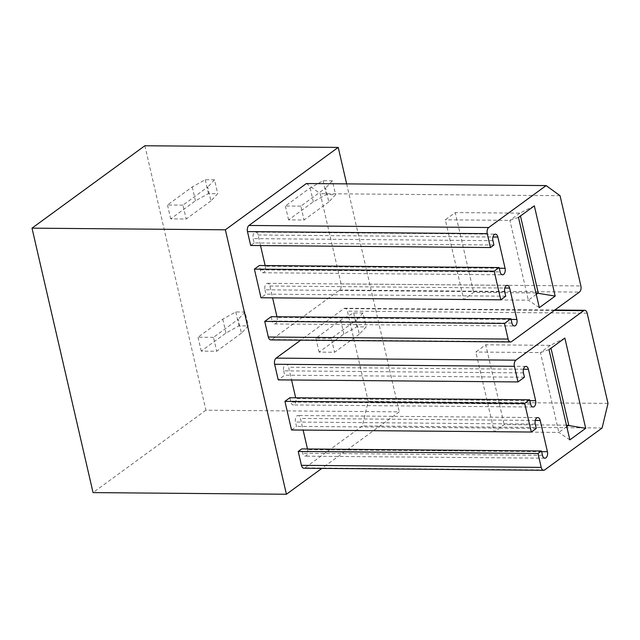 <?xml version="1.0" encoding="UTF-8"?>
<svg xmlns="http://www.w3.org/2000/svg" width="640" height="640" viewBox="0 0 640 640"><rect width="100%" height="100%" fill="white"/><g stroke="black" fill="none" stroke-linecap="round" stroke-linejoin="round"><path stroke-width="0.48" stroke-dasharray="3.2 2.4" d="M144.864 145.752L205.92 410.2L399.28 411.848L321.848 468.384M205.92 410.2L93.056 492.6M346.648 183.88L399.28 411.848M306.368 183.536L320.272 193.664L341.104 283.896A4.704 2.672 -89.5 0 1 339.632 290.04L271.816 339.552A4.704 2.672 -89.5 0 1 270.776 339.912M271.168 316.704L272.168 321.04L511.944 323.088M276.968 316.752L277.12 317.432A4.696 2.672 -89.5 0 1 274.608 323.936A4.696 2.672 -89.5 0 1 272.168 321.04M504.728 291.856L264.96 289.808A4.704 2.672 -89.5 0 1 267.472 283.296A4.704 2.672 -89.5 0 1 269.872 286.016L272.6 297.856M264.96 289.808L265.96 294.144L261.008 297.76M265.144 265.568L265.304 266.24A4.696 2.672 -89.5 0 1 262.784 272.744A4.696 2.672 -89.5 0 1 260.352 269.856L259.352 265.512M493.912 245.008L254.144 242.96L253.144 238.616A4.696 2.672 -89.5 0 1 255.656 232.112A4.696 2.672 -89.5 0 1 258.088 235.008L260.528 245.568M254.144 242.96L250.68 245.488M554.312 310.408L343.92 308.608L300.688 340.168M343.92 308.608A4.704 2.672 -89.5 0 1 344.96 308.248A4.704 2.672 -89.5 0 1 347.4 311.136L368.232 401.368L362.336 425.952L304.912 467.872A4.704 2.672 -89.5 0 1 303.872 468.232M307.488 448.976L307.648 449.656A4.696 2.672 -89.5 0 1 305.128 456.16A4.696 2.672 -89.5 0 1 302.696 453.264L301.696 448.928M291.536 429.984L296.488 426.368L295.488 422.032A4.696 2.672 -89.5 0 1 298 415.528A4.696 2.672 -89.5 0 1 300.432 418.416L303.128 430.08M289.88 397.736L290.88 402.08A4.704 2.672 -89.5 0 0 293.312 404.968A4.704 2.672 -89.5 0 0 295.872 398.64L295.672 397.792M523.44 372.888L283.664 370.84A4.696 2.672 -89.5 0 1 286.184 364.336A4.696 2.672 -89.5 0 1 288.616 367.232L291.568 379.992M283.664 370.84L284.672 375.184L278.232 379.88M560.048 195.712L320.272 193.664M505.736 296.192L265.96 294.144M269.872 286.016L504.808 288.024M608 403.416L368.232 401.368M602.104 428L362.336 425.952M536.256 428.416L296.488 426.368M529.848 400.64L295.872 398.64M524.44 377.232L284.672 375.184M535.92 292.928L473.648 292.4L463.752 299.624L445.32 219.808L455.224 212.576L473.648 292.4M536.264 294.392L528.336 300.176L509.904 220.36L519.808 213.128L520.464 215.984M534.336 205.856L519.808 213.128L455.224 212.576M518.488 217.424L509.904 220.36L445.32 219.808M539.328 307.664L528.336 300.176L463.752 299.624M566.448 425.152L504.176 424.624L494.272 431.848L475.848 352.032L485.752 344.8L504.176 424.624M566.784 426.616L558.856 432.4L540.432 352.584L550.336 345.352L550.992 348.208M564.864 338.08L550.336 345.352L485.752 344.8M549.016 349.648L540.432 352.584L475.848 352.032M569.848 439.888L558.856 432.4L494.272 431.848M210.92 200.944L186.168 219.016L170.704 218.88L195.456 200.808L208.448 193.608L217.728 193.688L210.92 200.944L207.72 187.064L182.968 205.128L186.168 219.016M182.968 205.128L167.496 205L192.248 186.928L205.24 179.728L214.528 179.808L217.728 193.688M214.528 179.808L207.72 187.064M205.24 179.728L208.448 193.608M192.248 186.928L195.456 200.808M167.496 205L170.704 218.88M241.448 333.168L216.696 351.24L201.232 351.104L225.984 333.032L238.976 325.832L248.256 325.912L241.448 333.168L238.248 319.288L213.496 337.352L216.696 351.24M213.496 337.352L198.024 337.224L222.776 319.152L235.768 311.952L245.048 312.032L248.256 325.912M245.048 312.032L238.248 319.288M235.768 311.952L238.976 325.832M222.776 319.152L225.984 333.032M198.024 337.224L201.232 351.104M328.8 201.952L304.048 220.016L288.576 219.888L313.328 201.816L326.32 194.616L335.608 194.696L328.8 201.952L325.592 188.072L300.84 206.136L304.048 220.016M300.84 206.136L285.376 206.008L310.12 187.936L323.12 180.736L332.4 180.816L335.608 194.696M332.4 180.816L325.592 188.072M323.12 180.736L326.32 194.616M310.12 187.936L313.328 201.816M285.376 206.008L288.576 219.888M359.328 334.176L334.576 352.248L319.104 352.112L343.856 334.04L356.848 326.84L366.128 326.92L359.328 334.176L356.12 320.296L331.368 338.36L334.576 352.248M331.368 338.36L315.896 338.232L340.648 320.16L353.648 312.96L362.928 313.04L366.128 326.92M362.928 313.04L356.12 320.296M353.648 312.96L356.848 326.84M340.648 320.16L343.856 334.04M315.896 338.232L319.104 352.112M341.104 283.896L580.88 285.944M339.632 290.04L579.408 292.088M492.912 240.664L253.144 238.616M258.088 235.008L492.944 237.008M499.28 268.24L265.304 266.24M260.352 269.856L500.12 271.904M511.096 319.424L277.12 317.432M271.816 339.552L511.592 341.6M587.168 313.184L347.4 311.136M544.68 469.92L304.912 467.872M542.472 455.312L302.696 453.264M541.624 451.648L307.648 449.656M535.288 420.424L300.432 418.416M535.256 424.08L295.488 422.032M530.648 404.128L290.88 402.08M523.472 369.232L288.616 367.232M255.656 232.112L495.432 234.16M262.784 272.744L502.56 274.792M267.472 283.296L507.248 285.344M274.608 323.936L514.376 325.984M554.816 310.04L344.96 308.248M544.904 458.208L305.128 456.16M537.776 417.576L298 415.528M533.088 407.016L293.312 404.968M525.952 366.384L286.184 364.336"/><path stroke-width="0.96" d="M321.848 468.384L286.416 494.248L93.056 492.6L32 228.152L225.368 229.8L286.416 494.248M32 228.152L144.864 145.752L338.232 147.4L225.368 229.8M338.232 147.4L346.648 183.88M264.736 321.4L504.504 323.448L508.112 339.064A4.704 2.672 90.5 0 0 510.544 341.96L270.776 339.912A4.704 2.672 -89.5 0 1 268.336 337.016L264.736 321.4L271.168 316.704L510.944 318.752L511.944 323.088A4.696 2.672 90.5 0 0 514.376 325.984A4.696 2.672 90.5 0 0 516.896 319.48L511.096 319.424M272.6 297.856L276.968 316.752M504.808 288.024L509.64 288.064A4.704 2.672 90.5 0 0 507.248 285.344A4.704 2.672 90.5 0 0 504.728 291.856L505.736 296.192L500.784 299.808L261.008 297.76L254.4 269.128L259.352 265.512L499.12 267.56L500.12 271.904A4.696 2.672 90.5 0 0 502.56 274.792A4.696 2.672 90.5 0 0 505.072 268.288L499.28 268.24M260.528 245.568L265.144 265.568M492.944 237.008L497.864 237.056A4.696 2.672 90.5 0 0 495.432 234.16A4.696 2.672 90.5 0 0 492.912 240.664L493.912 245.008L490.448 247.536L250.68 245.488L247.472 231.608A4.704 2.672 -89.5 0 1 248.944 225.456L306.368 183.536L546.144 185.584L560.048 195.712L580.88 285.944A4.704 2.672 90.5 0 1 579.408 292.088L511.592 341.6A4.704 2.672 90.5 0 1 510.544 341.96M529.848 400.64L535.64 400.688L528.392 369.28A4.696 2.672 -89.5 0 0 525.952 366.384A4.696 2.672 -89.5 0 0 523.44 372.888L524.44 377.232L518.008 381.928L278.232 379.88L274.632 364.264A4.704 2.672 -89.5 0 1 276.104 358.12L300.688 340.168M518.008 381.928L514.4 366.312A4.704 2.672 -89.5 0 1 515.872 360.168L583.688 310.656A4.704 2.672 -89.5 0 1 584.736 310.296A4.704 2.672 -89.5 0 1 587.168 313.184L608 403.416L602.104 428L544.68 469.92A4.704 2.672 -89.5 0 1 543.64 470.28L303.872 468.232A4.704 2.672 -89.5 0 1 301.432 465.336L298.232 451.456L301.696 448.928L541.464 450.976L538 453.504L298.232 451.456M303.128 430.08L307.488 448.976M541.464 450.976L542.472 455.312A4.696 2.672 -89.5 0 0 544.904 458.208A4.696 2.672 -89.5 0 0 547.416 451.704L540.208 420.464A4.696 2.672 -89.5 0 0 537.776 417.576A4.696 2.672 -89.5 0 0 535.256 424.08L536.256 428.416L531.312 432.032L291.536 429.984L284.928 401.352L289.88 397.736L529.648 399.784L524.696 403.4L284.928 401.352M291.568 379.992L295.672 397.792M490.448 247.536L487.248 233.656A4.704 2.672 90.5 0 1 488.72 227.512L546.144 185.584M497.864 237.056L505.072 268.288M500.784 299.808L494.176 271.176L254.4 269.128M494.176 271.176L499.12 267.56M509.64 288.064L516.896 319.48M504.504 323.448L510.944 318.752M555.168 296.096L534.336 205.856L518.488 217.424L539.328 307.664L555.168 296.096L535.92 292.928M543.64 470.28A4.704 2.672 -89.5 0 1 541.208 467.384L538 453.504M531.312 432.032L524.696 403.4M529.648 399.784L530.648 404.128A4.704 2.672 -89.5 0 0 533.088 407.016A4.704 2.672 -89.5 0 0 535.64 400.688M585.696 428.32L564.864 338.08L549.016 349.648L569.848 439.888L585.696 428.32L566.448 425.152M520.464 215.984L538.232 292.952L536.264 294.392M550.992 348.208L568.76 425.176L566.784 426.616M488.72 227.512L248.944 225.456M247.472 231.608L487.248 233.656M508.112 339.064L268.336 337.016M583.688 310.656L554.312 310.408M541.208 467.384L301.432 465.336M547.416 451.704L541.624 451.648M540.208 420.464L535.288 420.424M528.392 369.28L523.472 369.232M514.4 366.312L274.632 364.264M515.872 360.168L276.104 358.12M584.736 310.296L554.816 310.04"/></g></svg>

